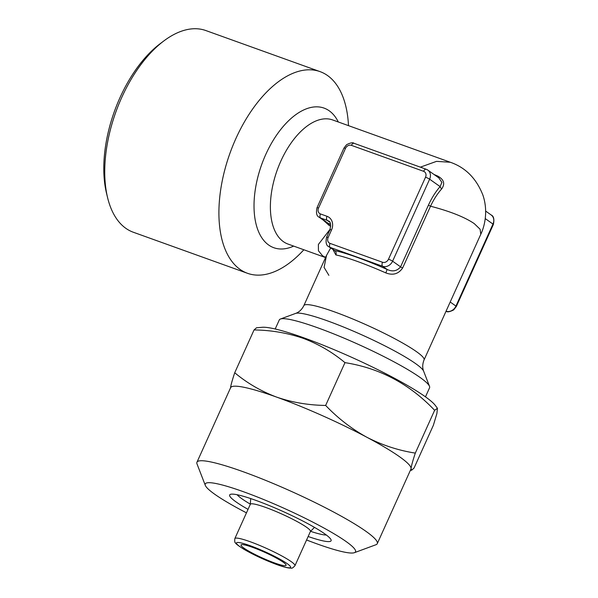 <?xml version="1.0" encoding="UTF-8"?>
<svg xmlns="http://www.w3.org/2000/svg" width="598" height="598" viewBox="0 0 598 598"><rect width="100%" height="100%" fill="white"/><g stroke="black" fill="none" stroke-linecap="round" stroke-linejoin="round"><path stroke-width="0.9" d="M248.035 509.361A55.644 6.907 24.3 0 1 230.417 494.359A55.644 6.907 24.3 0 1 255.518 500.249A55.644 6.907 24.3 0 1 331.053 539.792A55.644 6.907 24.3 0 1 308.142 536.503M326.359 535.023A50.695 6.294 24.3 0 1 310.564 531.338M256.482 327.786L262.23 327.293A97.272 12.072 24.3 0 1 304.24 337.967A97.272 12.072 24.3 0 1 435.329 405.451L437.444 408.307L434.634 410.303C409.555 383.968 379.67 368.076 344.971 362.642C332.376 352.155 318.428 344.044 303.119 338.304C287.414 332.937 271.058 330.148 254.045 329.947L256.482 327.801M246.466 512.837A82.434 10.233 24.3 0 1 205.308 485.374A82.434 10.233 24.3 0 1 243.55 491.765A82.434 10.233 24.3 0 1 324.123 528.131A82.434 10.233 24.3 0 1 354.397 552.687A82.434 10.233 24.3 0 1 317.209 543.956A82.434 10.233 24.3 0 1 306.572 539.979M205.308 485.374L197.026 463.966A98.924 12.274 24.3 0 1 196.951 462.247A98.924 12.274 24.3 0 1 242.915 471.635A98.924 12.274 24.3 0 1 334.902 512.718A98.924 12.274 24.3 0 1 377.271 543.657A98.924 12.274 24.3 0 1 375.933 544.741L354.397 552.687M196.951 462.247L230.611 387.691A98.924 12.274 24.3 0 1 276.575 397.087C292.063 402.424 308.426 405.205 325.648 405.444C337.982 418.323 351.721 428.93 366.873 437.265C382.249 445.174 398.403 450.451 415.311 453.105C412.799 460.654 411.387 465.812 411.065 468.578L411.596 470.23L414.04 468.07L433.371 425.275L436.891 413.547L437.444 408.307M274.602 562.965A24.727 3.072 24.3 0 1 251.601 552.694A24.727 3.072 24.3 0 1 241.009 544.957A24.727 3.072 24.3 0 1 252.498 547.312A24.727 3.072 24.3 0 1 275.499 557.583A24.727 3.072 24.3 0 1 286.091 565.312A24.727 3.072 24.3 0 1 274.602 562.965M420.364 167.156L436.518 161.363L450.324 162.26C465.543 167.53 476.419 178.518 482.945 195.232C488.439 211.513 484.41 226.859 480.807 234.222L480.097 229.243L474.259 223.622C464.796 217.171 450.219 211.363 430.53 206.213L402.641 267.986C398.53 273.981 392.931 275.618 385.837 272.912L387.138 269.459C392.557 271.97 397.035 271.103 400.578 266.85L428.467 205.077C431.741 197.908 435.621 191.749 440.098 186.606L441.892 182.39L438.85 177.905L427.832 170.101A8.245 6.899 125.3 0 1 429.626 179.191L440.098 186.606A3.296 1.645 -139 0 0 441.72 188.856C437.43 193.677 433.7 199.463 430.53 206.213A3.296 0.411 24.3 0 1 428.467 205.077M348.492 125.647A107.169 57.154 109.8 0 0 327.547 75.542A107.169 57.154 109.8 0 0 320.042 71.618A107.169 57.154 109.8 0 0 232.816 145.755A107.169 57.154 109.8 0 0 240.022 269.377A107.169 57.154 109.8 0 0 247.52 273.308A107.169 57.154 109.8 0 0 303.859 249.762M320.042 71.618L205.862 30.558A107.169 57.154 109.8 0 0 163.845 40.933A107.169 57.154 109.8 0 0 107.55 197.489A107.169 57.154 109.8 0 0 125.842 228.324A107.169 57.154 109.8 0 0 133.339 232.248L247.52 273.308M163.845 40.933L160.174 43.691A102.221 54.515 109.8 0 0 106.474 193.027L107.55 197.489M275.207 328.99L279.303 319.923A82.434 10.233 24.3 0 1 280.417 319.026A82.434 10.233 24.3 0 1 317.605 327.749A82.434 10.233 24.3 0 1 429.506 386.338A82.434 10.233 24.3 0 1 429.566 387.773L425.47 396.84M265.647 507.425A32.972 4.089 24.3 0 1 296.309 521.12A32.972 4.089 24.3 0 1 310.437 531.435L294.949 565.723A32.972 4.089 24.3 0 0 280.828 555.415A32.972 4.089 24.3 0 0 250.166 541.721A32.972 4.089 24.3 0 0 234.842 538.589L250.33 504.293A32.972 4.089 24.3 0 1 265.647 507.425M330.649 248.013L326.53 255.383L324.079 267.373L328.87 275.327M385.837 272.912A65.952 8.185 -155.7 0 0 357.283 261.401A65.952 8.185 -155.7 0 0 335.844 254.927L333.273 250.069M450.324 162.26L332.623 119.936A65.952 35.17 109.8 0 0 278.937 165.564A65.952 35.17 109.8 0 0 283.377 241.637A65.952 35.17 109.8 0 0 287.989 244.059L325.372 257.499M325.282 257.327L322.479 255.697L318.45 250.794L318.375 244.47L330.231 229.079M330.806 226.059L329.206 225.483L323.294 220.154M433.999 174.474L437.527 175.969C443.903 179.422 445.301 183.713 441.72 188.856M330.044 243.386L382.541 262.268A4.948 4.141 -54.7 0 0 388.498 259.211L425.529 177.202A4.948 4.141 -54.7 0 0 423.608 171.312L351.43 145.359A4.948 4.141 -54.7 0 0 345.472 148.416L318.54 208.059A4.948 4.141 -54.7 0 0 320.461 213.942L327.024 216.304A11.541 9.658 125.3 0 1 331.494 230.043L328.13 237.503A4.948 4.141 -54.7 0 0 330.044 243.386A3.296 1.757 -70.2 0 0 330.171 247.415A8.245 6.899 125.3 0 1 328.773 246.682L334.641 250.584A69.248 8.596 24.3 0 1 357.156 257.372A69.248 8.596 24.3 0 1 387.138 269.459L382.668 266.289L330.171 247.415L334.641 250.584A3.296 2.863 101.7 0 1 335.844 254.927M327.054 222.807L330.642 224.37M437.101 176.672L437.527 175.969M230.477 388.222C230.791 385.456 232.203 380.298 234.722 372.748C247.138 383.131 261.087 391.242 276.575 397.087A98.924 12.274 24.3 0 1 366.873 437.265A98.924 12.274 24.3 0 1 411.065 468.578A98.924 12.274 24.3 0 1 410.931 469.109L377.271 543.657M234.722 372.748L254.045 329.947M415.311 453.105L434.634 410.303M325.648 405.444L344.971 362.642M250.308 504.129A50.695 6.294 24.3 0 1 237.1 494.718M326.53 255.383L303.851 305.623A65.952 8.185 24.3 0 1 350.361 318.001A65.952 8.185 24.3 0 1 416.455 351.639A65.952 8.185 24.3 0 1 424.064 359.899C422.427 363.988 422.293 367.755 423.646 371.201A70.781 8.783 -155.7 0 0 415.535 363.562A70.781 8.783 -155.7 0 0 327.569 320.902A70.781 8.783 -155.7 0 0 295.644 313.404L280.417 319.026M293.678 246.107A74.189 39.565 -70.2 0 1 268.644 245.008A74.189 39.565 -70.2 0 1 265.789 154.426A74.189 39.565 -70.2 0 1 329.236 110.817A74.189 39.565 -70.2 0 1 338.311 121.985M250.293 545.742A29.676 3.685 24.3 0 1 287.175 563.63A29.676 3.685 24.3 0 1 276.807 564.534A29.676 3.685 24.3 0 1 239.925 546.647A29.676 3.685 24.3 0 1 250.293 545.742M425.529 177.202A3.296 0.411 24.3 0 1 429.626 179.191L392.602 261.199L400.578 266.85A3.296 0.411 24.3 0 0 402.641 267.986M388.498 259.211A3.296 0.411 24.3 0 1 392.602 261.199A8.245 6.899 125.3 0 1 382.668 266.289A3.296 1.757 -70.2 0 1 382.541 262.268M328.13 237.503A3.296 0.411 24.3 0 0 326.598 237.189L329.961 229.729C331.03 224.355 330.559 221.462 328.549 221.058A8.245 6.899 -54.7 0 0 327.151 220.333L329.588 222.06M327.024 216.304A3.296 1.757 -70.2 0 0 327.151 220.333L320.588 217.971L328.564 223.622A3.296 1.757 -70.2 0 1 329.206 225.483M320.461 213.942A3.296 1.757 -70.2 0 0 320.588 217.971A8.245 6.899 125.3 0 1 319.183 217.238L327.046 222.815M426.434 169.376A8.245 6.899 125.3 0 1 427.832 170.101L426.202 169.256A3.296 1.757 -70.2 0 0 423.608 171.312M446.041 311.222L446.25 311.296A3.296 1.757 -70.2 0 1 446.056 311.199A8.245 6.899 -54.7 0 0 455.945 306.079L492.976 224.071A8.245 6.899 -54.7 0 0 491.182 214.988L485.658 211.079M450.204 302.012L455.945 306.079A3.296 0.411 24.3 0 1 456.326 306.497L493.357 224.489C494.456 219.257 493.731 216.095 491.182 214.988M485.247 218.599L492.976 224.071A3.296 0.411 24.3 0 1 493.357 224.489M351.43 145.359A3.296 1.757 -70.2 0 1 354.016 143.296L426.202 169.256M329.961 229.729A3.296 0.411 24.3 0 1 331.494 230.043M345.472 148.416A3.296 0.411 -155.7 0 0 343.94 148.102L346.586 144.701C350.458 142.75 352.932 142.287 354.016 143.296M318.54 208.059A3.296 0.411 -155.7 0 0 317.007 207.745L343.94 148.102M423.646 371.201L429.506 386.338M310.392 531.517L314.473 527.361M234.842 538.589C234.543 541.369 234.79 542.842 235.575 543.006C235.724 543.776 238.475 545.847 243.812 549.211C253.829 555.011 264.907 560.154 277.038 564.654C282.42 566.59 286.524 567.726 289.335 568.048L291.136 568.1C291.787 568.578 293.057 567.786 294.949 565.723M325.02 256.953L325.618 258.358M480.807 234.222L424.064 359.899M250.285 504.376L250.712 498.575M446.25 311.296C447.334 312.313 449.808 311.842 453.68 309.899L456.326 306.497M326.598 237.189C325.499 242.414 326.224 245.584 328.773 246.682M317.007 207.745C315.916 212.97 316.641 216.14 319.183 217.238M295.644 313.404C299.127 312.141 301.863 309.547 303.851 305.623M410.378 470.334L411.596 470.23"/></g></svg>

